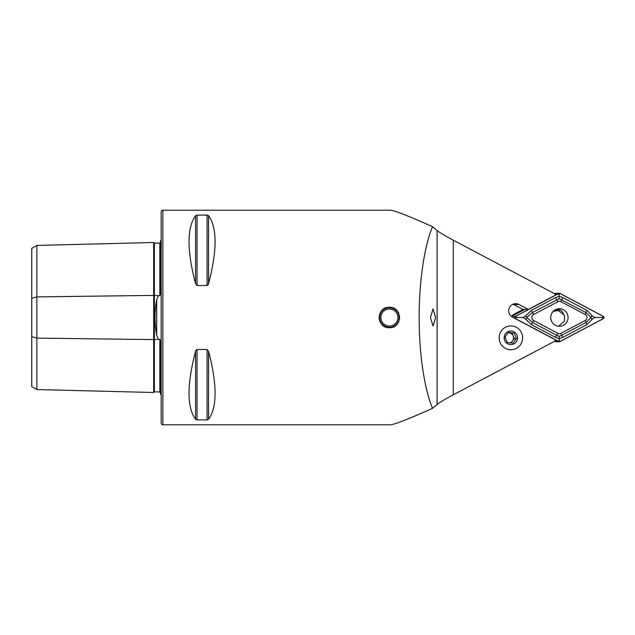 <?xml version="1.0" encoding="UTF-8"?>
<svg xmlns="http://www.w3.org/2000/svg" width="635" height="635" viewBox="0 0 635 635"><rect width="100%" height="100%" fill="white"/><g stroke="black" fill="none" stroke-linecap="round" stroke-linejoin="round"><path stroke-width="0.95" d="M160.496 392.636L159.837 391.978L154.384 391.835A0.683 0.683 0 0 1 154.384 391.835A0.683 0.683 0 0 0 153.686 392.501L36.862 389.565L31.75 386.62L31.75 298.355L36.862 296.878L153.686 295.41L153.686 242.499A0.683 0.683 0 0 0 154.368 243.165L159.837 243.022L160.496 242.364M153.686 392.501L153.686 339.59L158.401 339.304L156.678 335.161L156.678 299.839C154.472 311.579 154.472 323.35 156.678 335.161M36.862 389.565L36.862 338.122L153.686 339.59L153.686 295.41L158.401 295.696L156.678 299.839M158.401 295.696L159.837 295.592L160.496 293.584L160.496 240.728A3.405 3.405 0 0 0 161.179 240.316L161.179 394.684A3.405 3.405 0 0 0 160.496 394.272L160.496 341.416L159.837 339.408L158.401 339.304M162.885 210.209A1.707 1.707 0 0 0 161.179 211.915L161.179 423.085A1.707 1.707 0 0 0 162.885 424.791L390.303 424.791C394.184 424.664 408.281 419.163 432.602 408.281C425.712 393.152 419.036 357.965 419.171 317.5C419.036 277.035 425.712 241.848 432.602 226.719C408.281 215.837 394.184 210.336 390.303 210.209L162.885 210.209L162.885 424.791M430.411 317.5L433.038 308.983L435.666 317.5L433.038 326.017L430.411 317.5M389.382 327.716C376.206 328.351 376.198 306.649 389.382 307.284C402.55 306.649 402.59 328.335 389.382 327.716M522.621 337.836A11.922 11.74 90 0 0 510.881 325.914A11.922 11.74 90 0 0 499.142 337.836A11.922 11.74 90 0 0 510.881 349.758A11.922 11.74 90 0 0 522.621 337.836M453.295 394.803L453.295 240.197L556.316 294.656L528.352 309.435L519.001 304.49A7.152 7.041 90 0 0 508.706 310.84A7.152 7.041 90 0 0 512.493 317.183L556.316 340.344L453.295 394.803C445.048 399.201 439.658 402.415 437.11 404.447L432.602 408.281M195.564 215.654C186.849 227.679 186.849 250.38 195.564 283.75L197.041 285.528L207.066 285.528L208.542 283.75C217.257 250.38 217.257 227.679 208.542 215.654L207.066 215.082L197.041 215.082L195.564 215.654L195.564 283.75M195.564 419.346L195.564 351.25C186.849 384.619 186.849 407.321 195.564 419.346L197.041 419.918L207.066 419.918L208.542 419.346C217.257 407.321 217.257 384.619 208.542 351.25L207.066 349.472L197.041 349.472L195.564 351.25L196.04 350.147M208.542 215.654L208.542 283.75L208.066 284.853M31.75 298.355L31.75 248.38L36.862 245.435L153.686 242.499M453.295 240.197C445.048 235.799 439.658 232.585 437.11 230.553L432.602 226.719M528.352 309.435L522.899 309.435L513.548 304.49A7.152 7.041 90 0 0 513.024 304.244M154.368 243.165A0.683 0.683 0 0 0 154.384 243.165L154.384 391.835M31.75 336.645L36.862 338.122L36.862 245.435M397.581 322.77A9.739 9.739 0 0 1 384.119 325.691A9.739 9.739 0 0 1 381.19 312.229A9.739 9.739 0 0 1 394.652 309.308A9.739 9.739 0 0 1 397.581 322.77M398.828 321.405A10.216 10.216 0 0 1 397.891 323.167M396.613 324.723A10.216 10.216 0 0 1 395.073 325.985M393.303 326.938A10.216 10.216 0 0 1 380.794 311.976M382.222 312.896A8.517 8.517 0 0 1 393.994 310.34A8.517 8.517 0 0 1 396.55 322.104A8.517 8.517 0 0 1 384.778 324.66A8.517 8.517 0 0 1 382.222 312.896M380.889 311.825A10.216 10.216 0 0 1 383.707 309.007M385.477 308.062A10.216 10.216 0 0 1 387.382 307.483M389.382 307.284A10.216 10.216 0 0 1 391.374 307.475M395.057 309.007A10.216 10.216 0 0 1 396.605 310.269M397.883 311.817A10.216 10.216 0 0 1 398.82 313.579M399.407 315.5A10.216 10.216 0 0 1 399.407 319.484M555.411 309.705A8.787 8.652 90 0 0 559.411 326.287A8.787 8.652 90 0 0 567.817 315.412A8.787 8.652 90 0 0 555.411 309.705M557.855 333.311A3.405 3.358 90 0 0 560.959 333.311L585.145 320.524A3.405 3.358 90 0 0 585.145 314.476L560.959 301.688A3.405 3.358 90 0 0 557.855 301.688L533.67 314.476A3.405 3.358 90 0 0 533.67 320.524L557.855 333.311L556.633 335.272L559.141 336.312L561.745 335.272L560.959 333.311M558.784 341.559A1.365 1.341 90 0 0 560.03 341.559L603.25 318.706A1.365 1.341 90 0 0 603.25 316.293L560.03 293.441A1.365 1.341 90 0 0 558.784 293.441L515.564 316.293A1.365 1.341 90 0 0 515.564 318.706L558.784 341.559L555.03 341.559A1.365 1.341 90 0 0 555.649 341.709L559.411 341.709M554.53 341.289L555.03 341.559M523.073 309.435L513.532 314.476L515.239 314.476L524.78 309.435L511.81 316.293A1.365 1.341 90 0 0 511.485 316.532M559.411 293.291L555.649 293.291A1.365 1.341 90 0 0 555.03 293.441L554.53 293.711M563.316 313.42A8.787 8.652 90 0 0 557.53 308.92M559.999 341.495L603.218 318.651A1.294 1.278 90 0 0 603.218 316.349L559.999 293.505A1.294 1.278 90 0 0 558.816 293.505L515.596 316.349A1.294 1.278 90 0 0 515.596 318.651L558.816 341.495A1.294 1.278 90 0 0 559.999 341.495L559.276 340.344L558.816 341.495M525.026 316.436L531.352 310.404L555.546 297.617L559.133 296.315L562.824 297.617L587.018 310.404L592.844 316.436C591.741 315.928 591.169 316.278 591.129 317.5C591.177 318.722 591.749 319.08 592.844 318.564L587.018 324.596L562.824 337.383L559.133 338.685L555.546 337.383L531.352 324.596L525.026 318.564C526.121 319.072 526.701 318.722 526.74 317.5L526.74 317.5C526.693 316.278 526.121 315.92 525.026 316.436L523.018 317.5L516.057 317.5L515.596 316.349M562.824 337.383L561.745 335.272L585.93 322.485L591.129 317.5L585.93 312.515L559.141 298.688L558.816 293.505M559.141 336.312L559.276 340.344M523.018 317.5L525.026 318.564M592.844 318.564L594.852 317.5L602.504 317.5L603.218 318.651M594.852 317.5L592.844 316.436M559.141 298.688L532.44 312.515L526.74 317.5L532.44 322.485L533.67 320.524M558.578 326.247L564.571 321.008L564.412 315.317L558.348 310.475L553.077 311.507M559.395 310.713L556.141 309.435M508.183 332.732A5.112 5.032 -90 0 1 512.516 340.924A5.112 5.032 -90 0 1 509.5 342.844M512.366 326.009A11.922 11.74 -90 0 1 522.526 339.344A11.922 11.74 -90 0 1 509.397 349.663A11.922 11.74 -90 0 1 499.237 336.328A11.922 11.74 -90 0 1 512.366 326.009M508.476 332.391L504.96 337.09L507.206 342.527L512.969 343.273L516.485 338.582L514.239 333.137L508.476 332.391M510.032 344.591A6.81 6.707 -90 0 1 504.222 336.971A6.81 6.707 -90 0 1 511.731 331.073A6.81 6.707 -90 0 1 517.533 338.693A6.81 6.707 -90 0 1 510.032 344.591M510.945 343.027L514.279 338.582L512.032 333.137L508.254 332.653M514.279 338.582L516.485 338.582M512.032 333.137L514.239 333.137M556.45 309.237A9.541 9.39 -90 0 1 557.038 309.61M555.649 293.553A3.405 3.358 90 0 0 554.577 293.727M554.577 341.273A3.405 3.358 90 0 0 555.649 341.447M513.532 314.476A3.405 3.358 90 0 0 511.985 316.198M437.11 404.447L437.11 230.553M513.548 304.49L519.001 304.49M159.837 391.978L159.837 339.408M159.837 295.592L159.837 243.022M208.542 351.25L208.542 419.346M207.066 349.472L207.066 419.918M197.041 349.472L197.041 419.918M197.041 215.082L197.041 285.528M207.066 215.082L207.066 285.528M511.81 316.293L515.564 316.293M555.03 293.441L558.784 293.441M516.057 317.5L515.596 318.651M602.504 317.5L603.218 316.349M559.276 294.656L559.999 293.505M531.352 324.596L532.44 322.485L556.633 335.272L555.546 337.383M531.352 310.404L533.67 314.476M555.546 297.617L557.855 301.688M562.824 297.617L560.959 301.688M587.018 310.404L585.145 314.476M587.018 324.596L585.145 320.524M554.966 309.959A8.001 7.938 -81 0 1 555.617 310.039L558.348 310.475M562.61 312.277A9.541 9.39 -90 0 1 563.134 313.19M554.236 293.553L554.831 293.553M554.236 341.447L554.831 341.447"/></g></svg>
